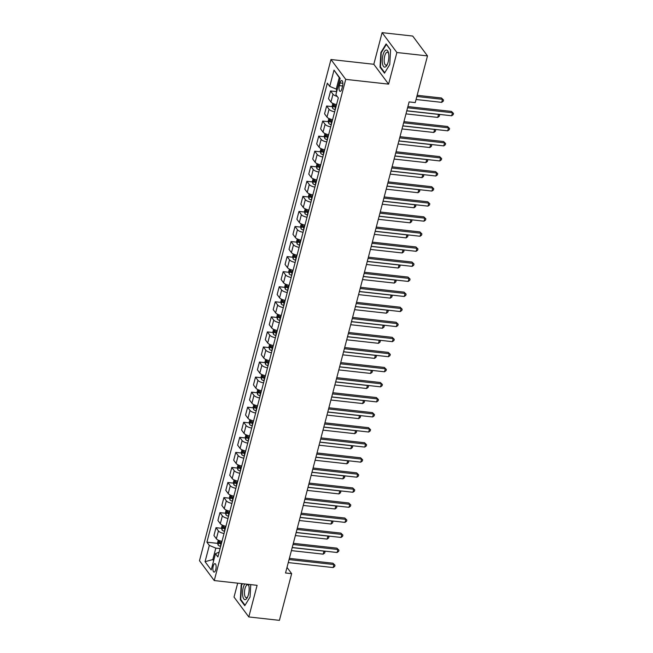 <?xml version="1.0" encoding="UTF-8"?>
<svg xmlns="http://www.w3.org/2000/svg" width="653" height="653" viewBox="0 0 653 653"><rect width="100%" height="100%" fill="white"/><g stroke="black" fill="none" stroke-linecap="round" stroke-linejoin="round"><path stroke-width="0.98" d="M215.784 569.587A4.245 1.567 -83.7 0 0 214.976 563.653A4.245 1.567 -83.7 0 0 213.229 566.151A4.245 1.567 -83.7 0 0 214.037 572.085A4.245 1.567 -83.7 0 0 215.784 569.587M237.684 583.17L234.027 597.095L248.809 616.946L279.411 620.35L291.654 573.66L287.002 567.408M330.965 59.513L199.483 560.707L214.257 580.566L345.739 79.372L330.965 59.513L373.81 64.28L388.592 84.131L396.885 52.509L382.111 32.65L373.81 64.28M382.111 32.65L412.712 36.054L427.486 55.905L396.885 52.509M427.486 55.905L415.243 102.594L409.121 101.909L285.541 572.983L291.654 573.66M340.05 82.964L339.348 85.616A4.114 1.518 -83.7 0 0 340.14 91.363A4.114 1.518 -83.7 0 0 341.829 88.939L342.523 86.294A4.114 1.518 -83.7 0 0 341.739 80.539A4.114 1.518 -83.7 0 0 340.05 82.964L342.858 83.274M340.074 78.752L339.242 77.642L336.238 89.086L329.749 86.392L327.333 83.151L206.911 542.178L217.71 543.378M329.749 86.392L334.018 70.132L340.164 78.393L335.895 94.661L338.311 97.909L217.89 556.936L215.474 553.687L211.205 569.947L205.058 561.686L209.327 545.418L206.911 542.178M248.809 616.946L257.102 585.325L214.257 580.566M388.592 84.131L345.739 79.372M215.474 553.687L219.155 552.128M213.906 559.678L212.813 559.556L213.645 560.666M337.332 89.208L336.238 89.086M220.077 548.585L215.816 548.112L212.813 559.556L205.058 561.686M337.226 96.44A5.306 1.82 -165.3 0 1 332.989 94.195L330.573 90.947L336.238 91.575M221.987 541.329A5.306 1.82 -165.3 0 1 216.363 538.766L213.947 535.517L216.004 527.689L221.661 528.318M225.938 526.269A5.306 1.82 -165.3 0 1 220.314 523.706L217.898 520.457L219.955 512.629L225.611 513.258M229.889 511.209A5.306 1.82 -165.3 0 1 224.265 508.646L221.849 505.398L223.906 497.57L229.562 498.198M233.839 496.149A5.306 1.82 -165.3 0 1 228.215 493.586L225.799 490.338L227.856 482.51L233.513 483.138M237.79 481.09A5.306 1.82 -165.3 0 1 232.166 478.527L229.75 475.278L231.807 467.45L237.463 468.079M241.741 466.03A5.306 1.82 -165.3 0 1 236.117 463.467L233.701 460.218L235.757 452.382L241.414 453.019M245.691 450.97A5.306 1.82 -165.3 0 1 240.067 448.407L237.651 445.158L239.708 437.322L245.373 437.959M249.642 435.91A5.306 1.82 -165.3 0 1 244.018 433.347L241.602 430.098L243.659 422.262L249.324 422.899M253.593 420.85A5.306 1.82 -165.3 0 1 247.969 418.287L245.552 415.039L247.609 407.203L253.274 407.839M257.543 405.791A5.306 1.82 -165.3 0 1 251.919 403.228L249.503 399.979L251.56 392.143L257.225 392.779M261.494 390.731A5.306 1.82 -165.3 0 1 255.87 388.168L253.454 384.919L255.511 377.083L261.176 377.72M265.445 375.671A5.306 1.82 -165.3 0 1 259.821 373.108L257.404 369.859L259.461 362.023L265.126 362.66M269.395 360.611A5.306 1.82 -165.3 0 1 263.771 358.048L261.355 354.799L263.412 346.963L269.077 347.6M273.346 345.551A5.306 1.82 -165.3 0 1 267.722 342.988L265.306 339.74L267.363 331.904L273.027 332.54M277.296 330.491A5.306 1.82 -165.3 0 1 271.672 327.928L269.256 324.68L271.313 316.844L276.978 317.472M281.247 315.432A5.306 1.82 -165.3 0 1 275.623 312.869L273.207 309.62L275.264 301.784L280.929 302.412M285.198 300.372A5.306 1.82 -165.3 0 1 279.574 297.809L277.158 294.56L279.215 286.724L284.879 287.353M289.148 285.312A5.306 1.82 -165.3 0 1 283.524 282.749L281.108 279.5L283.165 271.664L288.83 272.293M293.099 270.252A5.306 1.82 -165.3 0 1 287.475 267.689L285.059 264.441L287.116 256.605L292.781 257.233M297.05 255.192A5.306 1.82 -165.3 0 1 291.426 252.629L289.01 249.381L291.067 241.545L296.731 242.173M301 240.133A5.306 1.82 -165.3 0 1 295.376 237.57L292.96 234.321L295.017 226.485L300.682 227.113M304.951 225.073A5.306 1.82 -165.3 0 1 299.327 222.51L296.911 219.261L298.968 211.425L304.633 212.054M308.902 210.013A5.306 1.82 -165.3 0 1 303.278 207.45L300.862 204.201L302.919 196.365L308.583 196.994M312.852 194.953A5.306 1.82 -165.3 0 1 307.236 192.39L304.812 189.141L306.869 181.305L312.534 181.934M316.803 179.893A5.306 1.82 -165.3 0 1 311.187 177.33L308.771 174.082L310.82 166.246L316.485 166.874M320.754 164.834A5.306 1.82 -165.3 0 1 315.138 162.262L312.722 159.022L314.77 151.186L320.435 151.814M324.704 149.774A5.306 1.82 -165.3 0 1 319.088 147.203L316.672 143.962L318.721 136.126L324.386 136.755M328.655 134.714A5.306 1.82 -165.3 0 1 323.039 132.143L320.623 128.902L322.672 121.066L328.337 121.695M332.606 119.654A5.306 1.82 -165.3 0 1 326.99 117.083L324.574 113.842L326.622 106.006L332.287 106.635M336.564 104.594A5.306 1.82 -165.3 0 1 330.94 102.023L328.524 98.783L330.573 90.947M334.663 111.818A5.306 1.82 -165.3 0 1 329.039 109.255L326.622 106.006M330.712 126.878A5.306 1.82 -165.3 0 1 325.088 124.315L322.672 121.066M326.761 141.938A5.306 1.82 -165.3 0 1 321.137 139.375L318.721 136.126M322.811 156.998A5.306 1.82 -165.3 0 1 317.187 154.434L314.77 151.186M318.86 172.057A5.306 1.82 -165.3 0 1 313.236 169.494L310.82 166.246M314.909 187.117A5.306 1.82 -165.3 0 1 309.285 184.554L306.869 181.305M310.959 202.177A5.306 1.82 -165.3 0 1 305.335 199.614L302.919 196.365M307.008 217.237A5.306 1.82 -165.3 0 1 301.384 214.674L298.968 211.425M303.057 232.297A5.306 1.82 -165.3 0 1 297.433 229.734L295.017 226.485M299.107 247.356A5.306 1.82 -165.3 0 1 293.483 244.793L291.067 241.545M295.156 262.416A5.306 1.82 -165.3 0 1 289.532 259.853L287.116 256.605M291.205 277.476A5.306 1.82 -165.3 0 1 285.581 274.913L283.165 271.664M287.255 292.536A5.306 1.82 -165.3 0 1 281.631 289.973L279.215 286.724M283.304 307.596A5.306 1.82 -165.3 0 1 277.68 305.033L275.264 301.784M279.353 322.655A5.306 1.82 -165.3 0 1 273.729 320.092L271.313 316.844M275.403 337.715A5.306 1.82 -165.3 0 1 269.779 335.152L267.363 331.904M271.452 352.775A5.306 1.82 -165.3 0 1 265.828 350.212L263.412 346.963M267.501 367.835A5.306 1.82 -165.3 0 1 261.877 365.272L259.461 362.023M263.551 382.895A5.306 1.82 -165.3 0 1 257.927 380.332L255.511 377.083M259.6 397.955A5.306 1.82 -165.3 0 1 253.976 395.392L251.56 392.143M255.649 413.014A5.306 1.82 -165.3 0 1 250.026 410.451L247.609 407.203M251.699 428.074A5.306 1.82 -165.3 0 1 246.075 425.511L243.659 422.262M247.748 443.134A5.306 1.82 -165.3 0 1 242.124 440.571L239.708 437.322M243.798 458.194A5.306 1.82 -165.3 0 1 238.174 455.631L235.757 452.382M239.839 473.254A5.306 1.82 -165.3 0 1 234.223 470.691L231.807 467.45M235.888 488.313A5.306 1.82 -165.3 0 1 230.272 485.75L227.856 482.51M231.937 503.373A5.306 1.82 -165.3 0 1 226.322 500.81L223.906 497.57M227.987 518.433A5.306 1.82 -165.3 0 1 222.371 515.87L219.955 512.629M224.036 533.493A5.306 1.82 -165.3 0 1 218.42 530.93L216.004 527.689M209.327 545.418L215.816 548.112M339.242 77.642L334.018 70.132M380.862 52.558L380.03 67.177L384.486 73.16L389.759 64.525L390.584 49.906L386.135 43.922L380.862 52.558L381.336 52.615M242.026 583.651L241.153 585.08L240.328 599.699L244.777 605.674L250.058 597.038L250.76 584.623M380.675 67.251L380.03 67.177M240.973 599.764L240.328 599.699M241.634 585.129L241.153 585.08M407.586 107.769L452.464 112.757L451.672 115.769L406.795 110.781M407.896 106.578L451.468 111.418L453.517 113.434L453.206 114.642L451.672 115.769M451.468 111.418L453.517 113.434M336.589 89.126L336.45 92.563M416.051 99.501L441.689 102.35L442.481 99.338L441.485 97.999L417.153 95.297M441.485 97.999L443.534 100.015L442.481 99.338L416.843 96.489M443.534 100.015L443.224 101.223L441.689 102.35M403.636 122.829L448.513 127.817L447.721 130.829L402.844 125.841M403.946 121.638L447.517 126.478L449.566 128.494L449.256 129.702L447.721 130.829M447.517 126.478L449.566 128.494M399.685 137.889L444.562 142.876L443.771 145.888L398.893 140.901M399.995 136.697L443.567 141.538L445.615 143.554L445.305 144.762L443.771 145.888M443.567 141.538L445.615 143.554M395.734 152.949L440.612 157.936L439.82 160.948L394.943 155.961M396.045 151.757L439.616 156.598L441.665 158.614L441.355 159.822L439.82 160.948M439.616 156.598L441.665 158.614M332.842 103.411L332.157 106.023L332.638 108.3A3.51 1.208 14.7 0 0 334.973 109.622L335.218 109.704M336.197 105.966L335.952 105.884A3.51 1.208 -165.3 0 1 334.075 104.978L333.691 106.431A3.51 1.208 14.7 0 0 335.569 107.337L335.822 107.418M335.969 106.831A1.788 0.612 -165.3 0 1 335.454 106.627L333.691 106.431M405.978 113.883L437.739 117.409L438.53 114.397L406.77 110.871M438.979 114.357L439.583 115.075L439.265 116.283L437.739 117.409M439.583 115.075L438.457 114.299M328.892 118.471L328.206 121.083L328.688 123.36A3.51 1.208 14.7 0 0 331.022 124.682L331.267 124.764M332.246 121.025L332.002 120.944A3.51 1.208 -165.3 0 1 330.116 120.038L329.741 121.491A3.51 1.208 14.7 0 0 331.618 122.397L331.871 122.478M332.018 121.891A1.788 0.612 -165.3 0 1 331.504 121.687L329.741 121.491M402.028 128.943L433.788 132.469L434.58 129.457L402.819 125.931M435.029 129.416L435.633 130.135L435.314 131.343L433.788 132.469M435.633 130.135L434.506 129.359M324.941 133.53L324.255 136.142L324.737 138.42A3.51 1.208 14.7 0 0 327.071 139.742L327.316 139.824M328.296 136.085L328.051 136.004A3.51 1.208 -165.3 0 1 326.165 135.098L325.79 136.55A3.51 1.208 14.7 0 0 327.667 137.457L327.92 137.538M328.067 136.95A1.788 0.612 -165.3 0 1 327.553 136.746L325.79 136.55M398.077 144.003L429.837 147.529L430.629 144.517L398.869 140.991M431.078 144.476L431.682 145.203L431.364 146.403L429.837 147.529M431.682 145.203L430.556 144.419M391.784 168.009L436.661 172.996L435.869 176.008L390.992 171.021M392.094 166.817L435.665 171.657L437.714 173.674L437.404 174.882L435.869 176.008M435.665 171.657L437.714 173.674M320.99 148.59L320.305 151.202L320.786 153.479A3.51 1.208 14.7 0 0 323.121 154.802L323.366 154.883M324.345 151.145L324.1 151.063A3.51 1.208 -165.3 0 1 322.215 150.157L321.839 151.61A3.51 1.208 14.7 0 0 323.717 152.516L323.97 152.598M324.117 152.01A1.788 0.612 -165.3 0 1 323.602 151.806L321.839 151.61M394.126 159.063L425.887 162.589L426.678 159.577L394.918 156.051M427.127 159.536L427.731 160.263L427.413 161.462L425.887 162.589M427.731 160.263L426.605 159.479M385.074 67.096A8.62 3.192 -83.7 0 0 387.049 65.006A8.62 3.192 -83.7 0 0 388.429 52.615A8.62 3.192 -83.7 0 0 386.037 50.044A8.62 3.192 -83.7 0 0 382.274 59.464A8.62 3.192 -83.7 0 0 385.074 67.096M388.625 53.505A6.522 2.416 -83.7 0 0 387.392 52.207A6.522 2.416 -83.7 0 0 387.033 52.24A6.522 2.416 -83.7 0 0 384.225 58.901A6.522 2.416 -83.7 0 0 385.947 65.178A6.522 2.416 -83.7 0 0 386.307 65.145A6.522 2.416 -83.7 0 0 387.441 64.182M384.748 72.72L380.446 66.933L381.238 52.779L386.356 44.404L390.576 50.077M244.753 583.953A8.62 3.192 -83.7 0 0 243.251 587.594A8.62 3.192 -83.7 0 0 243.291 597.993A8.62 3.192 -83.7 0 0 247.348 597.528A8.62 3.192 -83.7 0 0 248.442 594.573A8.62 3.192 -83.7 0 0 248.728 585.129A8.62 3.192 -83.7 0 0 248.483 584.37M248.924 586.027A6.522 2.416 -83.7 0 0 247.683 584.729A6.522 2.416 -83.7 0 0 244.997 588.565A6.522 2.416 -83.7 0 0 246.246 597.699A6.522 2.416 -83.7 0 0 247.74 596.695M245.046 605.241L240.737 599.454L241.537 585.292L242.508 583.7M387.825 183.069L432.71 188.056L431.919 191.068L387.041 186.081M388.143 181.877L431.715 186.717L433.763 188.733L433.453 189.941L431.919 191.068M431.715 186.717L433.763 188.733M383.874 198.128L428.76 203.116L427.968 206.128L383.091 201.14M384.193 196.937L427.764 201.777L429.813 203.793L429.503 205.001L427.968 206.128M427.764 201.777L429.813 203.793M379.924 213.188L424.809 218.175L424.017 221.187L379.14 216.2M380.242 211.996L423.813 216.837L425.862 218.853L425.552 220.061L424.017 221.187M423.813 216.837L425.862 218.853M375.973 228.248L420.859 233.235L420.067 236.247L375.189 231.26M376.291 227.056L419.863 231.897L421.911 233.913L421.601 235.121L420.067 236.247M419.863 231.897L421.911 233.913M372.022 243.308L416.908 248.295L416.116 251.307L371.239 246.32M372.341 242.116L415.912 246.956L417.961 248.973L417.642 250.181L416.116 251.307M415.912 246.956L417.961 248.973M317.04 163.65L316.354 166.262L316.836 168.539A3.51 1.208 14.7 0 0 319.17 169.862L319.415 169.943M320.394 166.205L320.15 166.123A3.51 1.208 -165.3 0 1 318.264 165.217L317.889 166.67A3.51 1.208 14.7 0 0 319.766 167.576L320.019 167.658M320.166 167.07A1.788 0.612 -165.3 0 1 319.652 166.866L317.889 166.67M390.176 174.122L421.936 177.649L422.728 174.637L390.967 171.11M423.177 174.596L423.781 175.322L423.462 176.522L421.936 177.649M423.781 175.322L422.654 174.539M313.089 178.71L312.403 181.322L312.885 183.599A3.51 1.208 14.7 0 0 315.211 184.921L315.464 185.003M316.444 181.265L316.199 181.183A3.51 1.208 -165.3 0 1 314.313 180.277L313.938 181.73A3.51 1.208 14.7 0 0 315.815 182.636L316.068 182.718M316.215 182.13A1.788 0.612 -165.3 0 1 315.701 181.926L313.938 181.73M386.225 189.182L417.985 192.708L418.777 189.697L387.017 186.17M419.226 189.656L419.83 190.382L419.512 191.582L417.985 192.708M419.83 190.382L418.704 189.599M309.138 193.77L308.453 196.382L308.934 198.659A3.51 1.208 14.7 0 0 311.261 199.981L311.514 200.063M312.493 196.324L312.24 196.243A3.51 1.208 -165.3 0 1 310.363 195.337L309.987 196.79A3.51 1.208 14.7 0 0 311.865 197.696L312.118 197.777M312.265 197.19A1.788 0.612 -165.3 0 1 311.75 196.986L309.987 196.79M382.274 204.242L414.035 207.768L414.826 204.756L383.066 201.23M415.275 204.716L415.879 205.442L415.561 206.642L414.035 207.768M415.879 205.442L414.753 204.658M305.188 208.829L304.502 211.441L304.984 213.719A3.51 1.208 14.7 0 0 307.31 215.041L307.563 215.123M308.543 211.384L308.289 211.303A3.51 1.208 -165.3 0 1 306.412 210.397L306.037 211.85A3.51 1.208 14.7 0 0 307.914 212.756L308.167 212.837M308.314 212.249A1.788 0.612 -165.3 0 1 307.8 212.045L306.037 211.85M378.324 219.302L410.084 222.828L410.876 219.816L379.115 216.29M411.325 219.775L411.929 220.502L411.61 221.702L410.084 222.828M411.929 220.502L410.802 219.718M301.237 223.889L300.551 226.501L301.033 228.779A3.51 1.208 14.7 0 0 303.359 230.101L303.612 230.183M304.592 226.444L304.339 226.362A3.51 1.208 -165.3 0 1 302.461 225.456L302.086 226.909A3.51 1.208 14.7 0 0 303.963 227.815L304.216 227.897M304.363 227.309A1.788 0.612 -165.3 0 1 303.849 227.105L302.086 226.909M374.373 234.362L406.133 237.896L406.925 234.884L375.165 231.35M407.374 234.835L407.978 235.562L407.66 236.761L406.133 237.896M407.978 235.562L406.852 234.778M368.072 258.368L412.957 263.355L412.165 266.367L367.288 261.38M368.39 257.176L411.961 262.016L414.01 264.032L413.692 265.24L412.165 266.367M411.961 262.016L414.01 264.032M297.286 238.949L296.601 241.561L297.082 243.838A3.51 1.208 14.7 0 0 299.409 245.161L299.662 245.242M300.641 241.504L300.388 241.422A3.51 1.208 -165.3 0 1 298.511 240.524L298.135 241.969A3.51 1.208 14.7 0 0 300.013 242.875L300.258 242.957M300.413 242.369A1.788 0.612 -165.3 0 1 299.898 242.165L298.135 241.969M370.422 249.422L402.183 252.956L402.974 249.944L371.214 246.41M403.423 249.895L404.027 250.621L403.709 251.821L402.183 252.956M404.027 250.621L402.901 249.838M364.121 273.427L409.007 278.415L408.215 281.427L363.337 276.439M364.439 272.236L408.011 277.076L410.06 279.092L409.741 280.3L408.215 281.427M408.011 277.076L410.06 279.092M293.336 254.009L292.65 256.621L293.132 258.898A3.51 1.208 14.7 0 0 295.458 260.221L295.711 260.302M296.691 256.564L296.438 256.482A3.51 1.208 -165.3 0 1 294.56 255.584L294.185 257.029A3.51 1.208 14.7 0 0 296.062 257.935L296.307 258.017M296.462 257.429A1.788 0.612 -165.3 0 1 295.948 257.225L294.185 257.029M366.472 264.481L398.232 268.016L399.024 265.004L367.264 261.469M399.473 264.955L400.077 265.681L399.758 266.881L398.232 268.016M400.077 265.681L398.95 264.898M360.17 288.487L405.056 293.475L404.264 296.486L359.379 291.499M360.489 287.296L404.06 292.136L406.109 294.152L405.791 295.36L404.264 296.486M404.06 292.136L406.109 294.152M289.385 269.069L288.699 271.681L289.181 273.958A3.51 1.208 14.7 0 0 291.507 275.28L291.76 275.362M292.74 271.632L292.487 271.542A3.51 1.208 -165.3 0 1 290.609 270.644L290.234 272.089A3.51 1.208 14.7 0 0 292.111 272.995L292.356 273.076M292.511 272.489A1.788 0.612 -165.3 0 1 291.997 272.285L290.234 272.089M362.521 279.541L394.281 283.076L395.073 280.064L363.313 276.529M395.522 280.015L396.126 280.741L395.808 281.941L394.281 283.076M396.126 280.741L395 279.957M356.22 303.547L401.105 308.534L400.313 311.546L355.428 306.559M356.538 302.355L400.109 307.196L402.158 309.212L401.84 310.42L400.313 311.546M400.109 307.196L402.158 309.212M285.434 284.128L284.749 286.74L285.23 289.018A3.51 1.208 14.7 0 0 287.557 290.34L287.81 290.422M288.789 286.691L288.536 286.602A3.51 1.208 -165.3 0 1 286.659 285.704L286.283 287.149A3.51 1.208 14.7 0 0 288.161 288.055L288.406 288.136M288.561 287.557A1.788 0.612 -165.3 0 1 288.038 287.344L286.283 287.149M358.57 294.601L390.331 298.135L391.123 295.123L359.362 291.589M391.571 295.074L392.175 295.801L391.857 297.001L390.331 298.135M392.175 295.801L391.041 295.017M352.269 318.607L397.155 323.594L396.363 326.606L351.477 321.619M352.587 317.415L396.159 322.256L398.208 324.272L397.889 325.48L396.363 326.606M396.159 322.256L398.208 324.272M281.484 299.188L280.798 301.8L281.28 304.078A3.51 1.208 14.7 0 0 283.606 305.4L283.859 305.482M284.839 301.751L284.586 301.662A3.51 1.208 -165.3 0 1 282.708 300.764L282.333 302.208A3.51 1.208 14.7 0 0 284.21 303.114L284.455 303.196M284.61 302.617A1.788 0.612 -165.3 0 1 284.088 302.404L282.333 302.208M354.62 309.661L386.38 313.195L387.172 310.183L355.412 306.649M387.621 310.134L388.225 310.861L387.906 312.061L386.38 313.195M388.225 310.861L387.09 310.077M348.318 333.667L393.204 338.654L392.412 341.666L347.527 336.679M348.637 332.475L392.2 337.315L394.257 339.331L393.939 340.539L392.412 341.666M392.2 337.315L394.257 339.331M277.533 314.248L276.848 316.86L277.329 319.137A3.51 1.208 14.7 0 0 279.655 320.46L279.908 320.541M280.888 316.811L280.635 316.721A3.51 1.208 -165.3 0 1 278.758 315.823L278.382 317.268A3.51 1.208 14.7 0 0 280.259 318.174L280.504 318.256M280.659 317.676A1.788 0.612 -165.3 0 1 280.137 317.464L278.382 317.268M350.669 324.721L382.429 328.255L383.221 325.243L351.461 321.709M383.67 325.194L384.274 325.92L383.956 327.12L382.429 328.255M384.274 325.92L383.14 325.137M344.368 348.726L389.253 353.714L388.462 356.726L343.576 351.738M344.686 347.535L388.249 352.375L390.306 354.391L389.988 355.599L388.462 356.726M388.249 352.375L390.306 354.391M340.417 363.786L385.303 368.774L384.511 371.786L339.625 366.798M340.735 362.595L384.299 367.435L386.356 369.451L386.037 370.659L384.511 371.786M384.299 367.435L386.356 369.451M336.466 378.846L381.352 383.833L380.56 386.845L335.675 381.858M336.785 377.654L380.348 382.495L382.405 384.511L382.087 385.719L380.56 386.845M380.348 382.495L382.405 384.511M332.516 393.906L377.401 398.893L376.61 401.905L331.724 396.918M332.834 392.714L376.397 397.555L378.454 399.571L378.136 400.779L376.61 401.905M376.397 397.555L378.454 399.571M328.565 408.966L373.451 413.953L372.659 416.965L327.773 411.978M328.875 407.774L372.447 412.614L374.504 414.631L374.185 415.839L372.659 416.965M372.447 412.614L374.504 414.631M324.614 424.026L369.5 429.013L368.708 432.025L323.823 427.038M324.925 422.834L368.496 427.674L370.553 429.69L370.235 430.898L368.708 432.025M368.496 427.674L370.553 429.69M320.664 439.085L365.549 444.073L364.758 447.085L319.872 442.097M320.974 437.894L364.545 442.734L366.602 444.75L366.284 445.958L364.758 447.085M364.545 442.734L366.602 444.75M316.713 454.145L361.599 459.132L360.807 462.144L315.921 457.157M317.023 452.953L360.595 457.794L362.652 459.81L362.333 461.018L360.807 462.144M360.595 457.794L362.652 459.81M273.583 329.308L272.897 331.92L273.378 334.197A3.51 1.208 14.7 0 0 275.705 335.52L275.958 335.601M276.937 331.871L276.684 331.789A3.51 1.208 -165.3 0 1 274.807 330.883L274.431 332.328A3.51 1.208 14.7 0 0 276.309 333.234L276.554 333.316M276.709 332.736A1.788 0.612 -165.3 0 1 276.186 332.524L274.431 332.328M346.719 339.78L378.479 343.315L379.271 340.303L347.51 336.768M379.719 340.254L380.324 340.98L380.005 342.18L378.479 343.315M380.324 340.98L379.189 340.197M269.632 344.368L268.946 346.98L269.428 349.257A3.51 1.208 14.7 0 0 271.754 350.579L272.007 350.661M272.987 346.931L272.734 346.849A3.51 1.208 -165.3 0 1 270.856 345.943L270.481 347.388A3.51 1.208 14.7 0 0 272.358 348.294L272.603 348.376M272.758 347.796A1.788 0.612 -165.3 0 1 272.236 347.584L270.481 347.388M342.768 354.84L374.528 358.375L375.32 355.363L343.551 351.828M375.769 355.314L376.373 356.04L376.055 357.24L374.528 358.375M376.373 356.04L375.238 355.256M265.681 359.428L264.996 362.04L265.477 364.317A3.51 1.208 14.7 0 0 267.803 365.639L268.056 365.721M269.036 361.991L268.783 361.909A3.51 1.208 -165.3 0 1 266.906 361.003L266.53 362.448A3.51 1.208 14.7 0 0 268.407 363.354L268.652 363.435M268.807 362.856A1.788 0.612 -165.3 0 1 268.285 362.644L266.53 362.448M338.817 369.9L370.577 373.434L371.361 370.422L339.601 366.888M371.818 370.373L372.422 371.1L372.104 372.3L370.577 373.434M372.422 371.1L371.288 370.316M261.731 374.487L261.045 377.099L261.526 379.377A3.51 1.208 14.7 0 0 263.853 380.699L264.106 380.781M265.085 377.05L264.832 376.969A3.51 1.208 -165.3 0 1 262.955 376.063L262.579 377.507A3.51 1.208 14.7 0 0 264.457 378.414L264.702 378.495M264.857 377.916A1.788 0.612 -165.3 0 1 264.334 377.703L262.579 377.507M334.867 384.96L366.627 388.494L367.41 385.482L335.65 381.948M367.868 385.433L368.472 386.16L368.153 387.36L366.627 388.494M368.472 386.16L367.337 385.376M257.772 389.547L257.094 392.159L257.576 394.436A3.51 1.208 14.7 0 0 259.902 395.759L260.155 395.84M261.135 392.11L260.882 392.029A3.51 1.208 -165.3 0 1 259.004 391.123L258.621 392.567A3.51 1.208 14.7 0 0 260.506 393.473L260.751 393.555M260.906 392.975A1.788 0.612 -165.3 0 1 260.384 392.763L258.621 392.567M330.916 400.02L362.676 403.554L363.46 400.542L331.7 397.008M363.917 400.493L364.521 401.22L364.203 402.419L362.676 403.554M364.521 401.22L363.386 400.436M253.821 404.607L253.144 407.219L253.625 409.496A3.51 1.208 14.7 0 0 255.952 410.819L256.205 410.9M257.184 407.17L256.931 407.088A3.51 1.208 -165.3 0 1 255.054 406.182L254.67 407.627A3.51 1.208 14.7 0 0 256.556 408.533L256.8 408.615M256.956 408.035A1.788 0.612 -165.3 0 1 256.433 407.823L254.67 407.627M326.965 415.079L358.726 418.614L359.509 415.602L327.749 412.067M359.966 415.553L360.57 416.279L360.252 417.479L358.726 418.614M360.57 416.279L359.436 415.496M249.87 419.667L249.185 422.279L249.675 424.556A3.51 1.208 14.7 0 0 252.001 425.878L252.254 425.96M253.233 422.23L252.98 422.148A3.51 1.208 -165.3 0 1 251.103 421.242L250.719 422.687A3.51 1.208 14.7 0 0 252.605 423.593L252.85 423.675M253.005 423.095A1.788 0.612 -165.3 0 1 252.482 422.883L250.719 422.687M323.015 430.139L354.775 433.674L355.559 430.662L323.798 427.127M356.016 430.613L356.62 431.339L356.301 432.539L354.775 433.674M356.62 431.339L355.485 430.556M245.92 434.727L245.234 437.339L245.724 439.616A3.51 1.208 14.7 0 0 248.05 440.938L248.303 441.02M249.283 437.29L249.03 437.208A3.51 1.208 -165.3 0 1 247.152 436.302L246.769 437.747A3.51 1.208 14.7 0 0 248.654 438.653L248.899 438.734M249.054 438.155A1.788 0.612 -165.3 0 1 248.532 437.943L246.769 437.747M319.064 445.199L350.824 448.733L351.608 445.721L319.848 442.187M352.065 445.673L352.669 446.399L352.351 447.599L350.824 448.733M352.669 446.399L351.534 445.615M312.763 469.205L357.648 474.192L356.856 477.204L311.971 472.217M313.073 468.013L356.644 472.854L358.701 474.87L358.383 476.078L356.856 477.204M356.644 472.854L358.701 474.87M241.969 449.786L241.284 452.398L241.773 454.676A3.51 1.208 14.7 0 0 244.1 455.998L244.353 456.08M245.332 452.349L245.079 452.268A3.51 1.208 -165.3 0 1 243.202 451.362L242.818 452.807A3.51 1.208 14.7 0 0 244.704 453.713L244.948 453.794M245.104 453.215A1.788 0.612 -165.3 0 1 244.581 453.002L242.818 452.807M315.105 460.259L346.874 463.793L347.657 460.781L315.897 457.247M348.114 460.74L348.718 461.459L348.4 462.659L346.874 463.793M348.718 461.459L347.584 460.675M308.812 484.265L353.697 489.252L352.906 492.264L308.02 487.277M309.122 483.073L352.693 487.913L354.75 489.93L354.432 491.138L352.906 492.264M352.693 487.913L354.75 489.93M238.019 464.846L237.333 467.458L237.823 469.736A3.51 1.208 14.7 0 0 240.149 471.058L240.394 471.14M241.381 467.409L241.128 467.328A3.51 1.208 -165.3 0 1 239.251 466.422L238.867 467.866A3.51 1.208 14.7 0 0 240.745 468.772L240.998 468.854M241.153 468.274A1.788 0.612 -165.3 0 1 240.631 468.062L238.867 467.866M311.154 475.319L342.915 478.853L343.707 475.841L311.946 472.307M344.164 475.8L344.768 476.519L344.449 477.718L342.915 478.853M344.768 476.519L343.633 475.735M304.861 499.325L349.739 504.312L348.955 507.324L304.069 502.337M305.171 498.133L348.743 502.973L350.8 504.989L350.481 506.197L348.955 507.324M348.743 502.973L350.8 504.989M234.068 479.906L233.382 482.518L233.872 484.795A3.51 1.208 14.7 0 0 236.198 486.118L236.443 486.199M237.423 482.469L237.178 482.387A3.51 1.208 -165.3 0 1 235.3 481.481L234.917 482.926A3.51 1.208 14.7 0 0 236.794 483.832L237.047 483.914M237.202 483.334A1.788 0.612 -165.3 0 1 236.68 483.122L234.917 482.926M307.204 490.379L338.964 493.913L339.756 490.901L307.996 487.367M340.213 490.86L340.809 491.578L340.499 492.778L338.964 493.913M340.809 491.578L339.682 490.795M300.911 514.384L345.788 519.372L345.004 522.384L300.119 517.396M301.221 513.193L344.792 518.033L346.849 520.049L346.531 521.257L345.004 522.384M344.792 518.033L346.849 520.049M230.117 494.966L229.432 497.578L229.921 499.855A3.51 1.208 14.7 0 0 232.248 501.178L232.492 501.259M233.472 497.529L233.227 497.447A3.51 1.208 -165.3 0 1 231.35 496.541L230.966 497.986A3.51 1.208 14.7 0 0 232.843 498.892L233.097 498.974M233.252 498.394A1.788 0.612 -165.3 0 1 232.729 498.182L230.966 497.986M303.253 505.438L335.013 508.973L335.805 505.961L304.045 502.426M336.262 505.92L336.858 506.638L336.548 507.838L335.013 508.973M336.858 506.638L335.732 505.855M296.96 529.444L341.837 534.432L341.054 537.443L296.168 532.456M297.27 528.253L340.842 533.093L342.898 535.109L342.58 536.317L341.054 537.443M340.842 533.093L342.898 535.109M226.167 510.026L225.481 512.638L225.971 514.915A3.51 1.208 14.7 0 0 228.297 516.237L228.542 516.319M229.521 512.589L229.276 512.507A3.51 1.208 -165.3 0 1 227.399 511.601L227.015 513.046A3.51 1.208 14.7 0 0 228.893 513.952L229.146 514.033M229.301 513.454A1.788 0.612 -165.3 0 1 228.779 513.242L227.015 513.046M299.303 520.498L331.063 524.033L331.855 521.021L300.094 517.486M332.304 520.98L332.908 521.698L332.597 522.898L331.063 524.033M332.908 521.698L331.781 520.914M293.009 544.504L337.887 549.491L337.103 552.503L292.218 547.516M293.319 543.312L336.891 548.153L338.948 550.169L338.629 551.377L337.103 552.503M336.891 548.153L338.948 550.169M222.216 525.085L221.53 527.697L222.012 529.975A3.51 1.208 14.7 0 0 224.346 531.297L224.591 531.379M225.571 527.648L225.326 527.567A3.51 1.208 -165.3 0 1 223.448 526.661L223.065 528.106A3.51 1.208 14.7 0 0 224.942 529.012L225.195 529.093M225.35 528.514A1.788 0.612 -165.3 0 1 224.828 528.301L223.065 528.106M295.352 535.558L327.112 539.092L327.904 536.08L296.144 532.546M328.353 536.04L328.957 536.758L328.647 537.958L327.112 539.092M328.957 536.758L327.83 535.974M289.059 559.572L333.936 564.551L333.152 567.563L288.267 562.584M289.369 558.372L332.94 563.212L334.997 565.229L334.679 566.437L333.152 567.563M332.94 563.212L334.997 565.229M218.265 540.145L217.58 542.757L218.061 545.035A3.51 1.208 14.7 0 0 220.396 546.357L220.641 546.439M221.62 542.708L221.375 542.627A3.51 1.208 -165.3 0 1 219.498 541.721L219.114 543.165A3.51 1.208 14.7 0 0 220.992 544.071L221.245 544.153M221.4 543.574A1.788 0.612 -165.3 0 1 220.877 543.361L219.114 543.165M291.401 550.618L323.162 554.152L323.953 551.14L292.193 547.606M324.402 551.099L325.006 551.818L324.696 553.018L323.162 554.152M325.006 551.818L323.88 551.034M330.94 102.023L332.989 94.195M326.99 117.083L329.039 109.255M323.039 132.143L325.088 124.315M319.088 147.203L321.137 139.375M315.138 162.262L317.187 154.434M311.187 177.33L313.236 169.494M307.236 192.39L309.285 184.554M303.278 207.45L305.335 199.614M299.327 222.51L301.384 214.674M295.376 237.57L297.433 229.734M291.426 252.629L293.483 244.793M287.475 267.689L289.532 259.853M283.524 282.749L285.581 274.913M279.574 297.809L281.631 289.973M275.623 312.869L277.68 305.033M271.672 327.928L273.729 320.092M267.722 342.988L269.779 335.152M263.771 358.048L265.828 350.212M259.821 373.108L261.877 365.272M255.87 388.168L257.927 380.332M251.919 403.228L253.976 395.392M247.969 418.287L250.026 410.451M244.018 433.347L246.075 425.511M240.067 448.407L242.124 440.571M236.117 463.467L238.174 455.631M232.166 478.527L234.223 470.691M228.215 493.586L230.272 485.75M224.265 508.646L226.322 500.81M220.314 523.706L222.371 515.87M216.363 538.766L218.42 530.93M342.596 85.976L339.348 85.616M333.789 103.819L332.63 108.243M335.569 107.337L334.973 109.622M336.303 104.545L335.952 105.884M329.838 118.879L328.679 123.303M331.618 122.397L331.022 124.682M332.353 119.605L332.002 120.944M325.888 133.938L324.729 138.363M327.667 137.457L327.071 139.742M328.402 134.665L328.051 136.004M321.937 148.998L320.778 153.422M323.717 152.516L323.121 154.802M324.451 149.725L324.1 151.063M317.987 164.058L316.827 168.482M319.766 167.576L319.17 169.862M320.501 164.785L320.15 166.123M314.036 179.118L312.877 183.542M315.815 182.636L315.211 184.921M316.55 179.844L316.199 181.183M310.085 194.178L308.926 198.602M311.865 197.696L311.261 199.981M312.599 194.904L312.24 196.243M306.135 209.238L304.975 213.662M307.914 212.756L307.31 215.041M308.649 209.964L308.289 211.303M302.184 224.297L301.025 228.721M303.963 227.815L303.359 230.101M304.698 225.024L304.339 226.362M298.233 239.357L297.066 243.781M300.013 242.875L299.409 245.161M300.747 240.084L300.388 241.422M294.283 254.417L293.115 258.841M296.062 257.935L295.458 260.221M296.797 255.143L296.438 256.482M290.332 269.477L289.165 273.901M292.111 272.995L291.507 275.28M292.846 270.203L292.487 271.542M286.381 284.537L285.214 288.961M288.161 288.055L287.557 290.34M288.895 285.263L288.536 286.602M282.423 299.596L281.263 304.02M284.21 303.114L283.606 305.4M284.937 300.323L284.586 301.662M278.472 314.656L277.313 319.08M280.259 318.174L279.655 320.46M280.986 315.383L280.635 316.721M274.521 329.716L273.362 334.14M276.309 333.234L275.705 335.52M277.035 330.442L276.684 331.789M270.571 344.776L269.411 349.2M272.358 348.294L271.754 350.579M273.085 345.502L272.734 346.849M266.62 359.836L265.461 364.26M268.407 363.354L267.803 365.639M269.134 360.562L268.783 361.909M262.669 374.895L261.51 379.32M264.457 378.414L263.853 380.699M265.183 375.622L264.832 376.969M258.719 389.955L257.56 394.379M260.506 393.473L259.902 395.759M261.233 390.682L260.882 392.029M254.768 405.015L253.609 409.439M256.556 408.533L255.952 410.819M257.282 405.742L256.931 407.088M250.817 420.075L249.658 424.499M252.605 423.593L252.001 425.878M253.331 420.801L252.98 422.148M246.867 435.135L245.708 439.559M248.654 438.653L248.05 440.938M249.381 435.861L249.03 437.208M242.916 450.195L241.757 454.619M244.704 453.713L244.1 455.998M245.43 450.921L245.079 452.268M238.965 465.254L237.806 469.678M240.745 468.772L240.149 471.058M241.479 465.981L241.128 467.328M235.015 480.314L233.856 484.738M236.794 483.832L236.198 486.118M237.529 481.041L237.178 482.387M231.064 495.374L229.905 499.798M232.843 498.892L232.248 501.178M233.578 496.1L233.227 497.447M227.113 510.434L225.954 514.858M228.893 513.952L228.297 516.237M229.627 511.16L229.276 512.507M223.163 525.494L222.004 529.918M224.942 529.012L224.346 531.297M225.677 526.22L225.326 527.567M219.212 540.553L218.053 544.977M220.992 544.071L220.396 546.357M221.726 541.28L221.375 542.627"/></g></svg>
